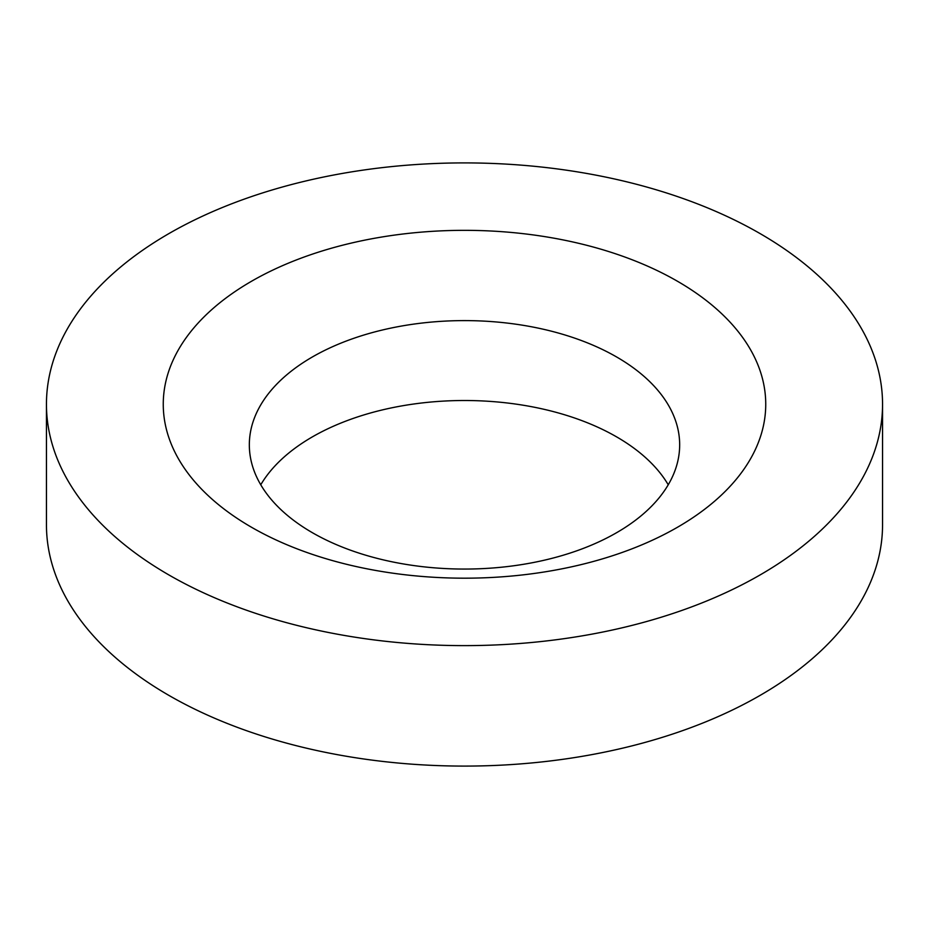 <?xml version="1.0" encoding="UTF-8"?>
<svg xmlns="http://www.w3.org/2000/svg" width="929" height="929" viewBox="0 0 929 929"><rect width="100%" height="100%" fill="white"/><g stroke="black" fill="none" stroke-linecap="round" stroke-linejoin="round"><path stroke-width="1.39" d="M260.759 484.787A215.168 124.231 180 0 1 616.647 436.897A215.168 124.231 180 0 1 668.241 484.787M312.353 532.677A215.168 124.231 180 0 1 249.332 444.84A215.168 124.231 180 0 1 382.156 330.062A215.168 124.231 180 0 1 616.647 356.991A215.168 124.231 180 0 1 679.668 444.84A215.168 124.231 180 0 1 546.844 559.606A215.168 124.231 180 0 1 312.353 532.677M760.108 233.597A418.05 241.354 180 0 1 882.55 404.266A418.05 241.354 180 0 1 624.485 627.249A418.05 241.354 180 0 1 168.892 574.935A418.05 241.354 180 0 1 46.45 404.266A418.05 241.354 180 0 1 304.515 181.283A418.05 241.354 180 0 1 760.108 233.597M882.55 404.266L882.55 524.734A418.05 241.354 180 0 1 624.485 747.717A418.05 241.354 180 0 1 168.892 695.403A418.05 241.354 180 0 1 46.45 524.734L46.45 404.266M251.492 527.242A301.24 173.92 180 0 1 251.492 281.278A301.24 173.92 180 0 1 677.508 281.278A301.24 173.92 180 0 1 677.508 527.242A301.24 173.92 180 0 1 251.492 527.242"/></g></svg>
